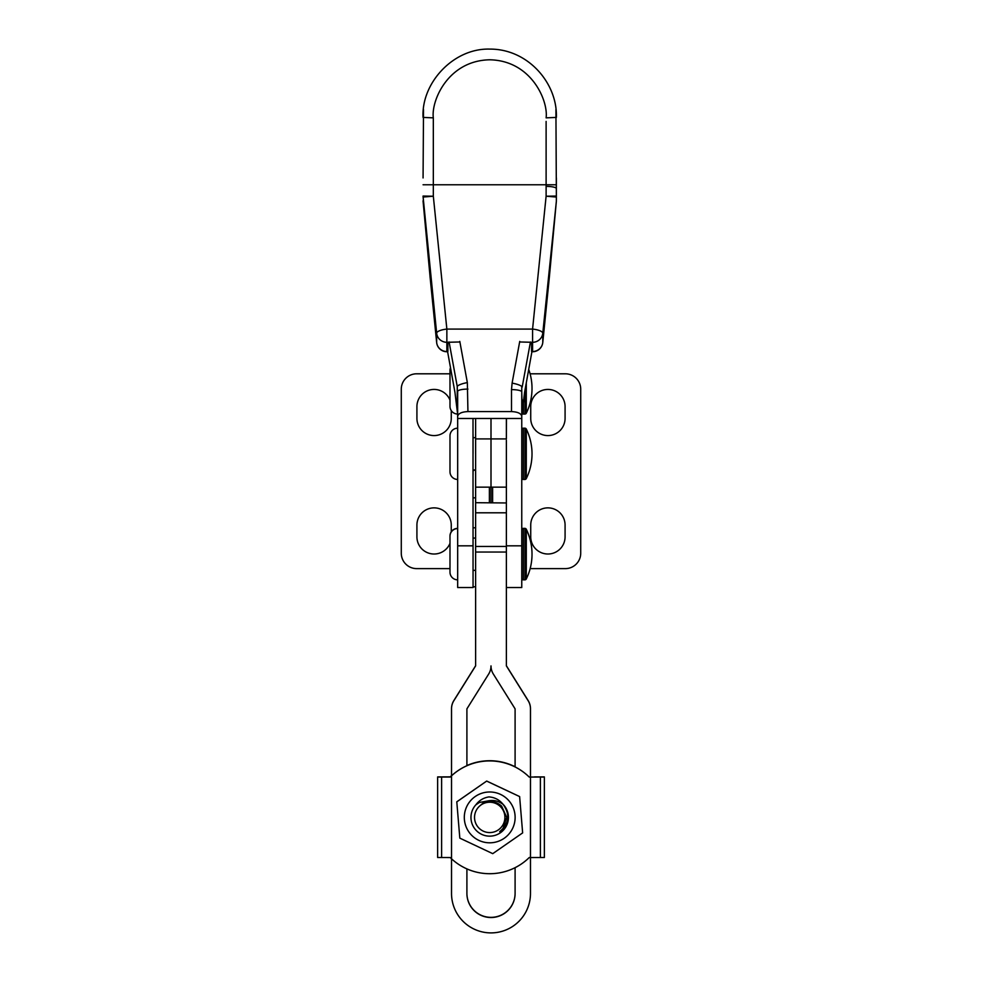 <?xml version="1.0" encoding="UTF-8"?>
<svg xmlns="http://www.w3.org/2000/svg" width="982" height="982" viewBox="0 0 982 982"><rect width="100%" height="100%" fill="white"/><g stroke="black" fill="none" stroke-linecap="round" stroke-linejoin="round"><path stroke-width="1.47" d="M565.08 525.039A17.173 17.173 0 0 0 547.907 507.866A17.173 17.173 0 0 0 530.734 525.039L530.734 536.835A17.173 17.173 0 0 0 547.907 554.008A17.173 17.173 0 0 0 565.08 536.835L565.08 525.039M565.08 406.609A17.173 17.173 0 0 0 547.907 389.437A17.173 17.173 0 0 0 530.734 406.609L530.734 418.406A17.173 17.173 0 0 0 547.907 435.578A17.173 17.173 0 0 0 565.08 418.406L565.08 406.609M530.145 568.615L565.337 568.615A15.381 15.381 0 0 0 580.718 553.234L580.718 389.179A15.381 15.381 0 0 0 565.337 373.798L530.084 373.798M521.761 386.454L521.761 418.492L457.673 418.492L457.256 386.589A10.25 2.283 -10.4 0 1 467.346 382.612L467.935 411.581C461.749 411.875 458.324 413.459 457.673 416.294M521.761 414.625L521.761 587.531L506.381 587.531M506.381 418.479L506.381 438.905L491 438.905L491 418.479L491 502.698L491 487.146L475.619 487.146L475.619 665.894L453.856 700.706A15.381 15.381 180 0 0 451.524 708.857L451.524 775.805M449.989 543.341A17.173 17.173 0 0 1 416.92 536.835L416.92 525.039A17.173 17.173 0 0 1 434.093 507.866A17.173 17.173 0 0 1 451.266 525.039L451.266 531.814M451.266 410.611L451.266 418.406A17.173 17.173 0 0 1 434.093 435.578A17.173 17.173 0 0 1 416.92 418.406L416.92 406.609A17.173 17.173 0 0 1 449.989 400.104M473.054 586.819L475.619 586.819M449.989 568.615L416.663 568.615A15.381 15.381 0 0 1 401.282 553.234L401.282 389.179A15.381 15.381 0 0 1 416.663 373.798L449.989 373.798M506.381 438.905L506.454 418.492M475.619 418.479L475.619 438.905L491 438.905L491 487.146L506.381 487.146M475.619 438.905L475.619 487.146M473.005 418.492L473.054 587.531L457.673 587.531L457.673 418.492M459.895 341.969L446.859 342.301L446.859 351.531L447.571 351.531L454.948 392.309L457.673 414.551M521.761 415.644L524.584 392.309L531.949 351.531L532.575 351.531L532.575 329.093L546.115 196.216L556.364 196.056L556.364 200.733L556.364 177.951M521.761 416.294C521.111 413.459 517.686 411.875 511.512 411.581L467.935 411.581M506.381 584.008L506.381 440.243M473.054 474.809L473.066 469.973L475.619 469.973M474.085 469.973A16.657 14.902 180 0 0 473.901 470.452L473.066 470.452M473.054 453.647L473.066 434.277M522.178 407.763L521.761 391.928A10.25 2.32 -0 0 0 511.512 389.608L512.101 383.127A10.25 2.283 10.4 0 1 522.178 387.092L530.44 341.969M449.989 400.803L449.989 406.364A7.684 7.684 0 0 0 457.673 414.048L457.673 391.413A10.25 2.32 0 0 1 467.935 389.093M430.079 276.998A10.25 2.05 -5.7 0 1 430.079 276.949L436.659 342.509A10.25 2.05 -5.7 0 1 436.659 342.509A10.25 2.05 -5.7 0 1 436.659 342.473L436.659 333.242A10.25 3.155 -5.9 0 1 436.659 333.156A10.25 3.155 -5.9 0 1 446.859 329.093L532.575 329.093A10.25 3.155 -174.1 0 1 542.776 333.156A10.25 3.155 -174.1 0 1 542.776 333.242L542.776 342.473L549.368 276.912A10.25 2.05 -174.3 0 0 549.368 276.912L556.315 201.715A10.25 2.197 5.3 0 0 556.328 201.678A10.25 2.197 5.3 0 0 556.328 201.641M549.994 270.431A10.25 2.197 -174.7 0 1 549.981 270.467L556.328 201.678A10.25 10.25 0 0 0 556.364 200.733A10.25 10.041 0 0 1 556.315 201.715L542.776 333.242A10.25 10.041 0 0 1 532.575 342.301L519.625 341.969M555.922 109.567L556.364 196.056A10.25 10.041 0 0 1 556.315 197.038L546.115 196.216L546.115 121.424M423.07 177.951L423.512 109.567M447.878 342.301L447.878 351.531M433.32 117.852L423.07 117.423C421.168 83.224 453.279 48.057 489.711 49.1C528.181 48.842 557.616 83.495 556.364 117.423L546.115 117.852C548.373 100.864 531.458 60.577 489.723 59.792C447.976 60.577 431.061 100.864 433.32 117.852L433.32 196.216L446.859 329.093L446.859 342.301A10.25 10.041 -0 0 1 436.659 333.242L423.119 197.038L433.32 196.216L423.07 196.056A10.25 10.041 180 0 0 423.119 197.038L430.067 276.912A10.25 2.05 -5.7 0 1 430.067 276.912L436.659 342.473A10.25 10.041 -0 0 0 446.859 351.531L447.608 351.74M531.557 342.301L531.557 351.531M549.355 276.998A10.25 2.05 -174.3 0 0 549.368 276.949L549.981 270.467A10.25 2.197 -174.7 0 1 549.981 270.516M542.776 342.509A10.25 2.05 -174.3 0 0 542.776 342.473A10.25 10.041 -0 0 1 532.575 351.531L532.575 351.74A10.25 10.25 0 0 0 542.776 342.509L549.368 276.949M423.107 201.641A10.25 2.197 -5.3 0 0 423.119 201.678A10.25 2.197 -5.3 0 0 423.119 201.715A10.25 10.041 -0 0 1 423.07 200.733A10.25 10.25 0 0 0 423.119 201.678L430.079 276.949M475.619 538.062L473.054 538.062M475.619 570.358L473.054 570.358M457.673 528.574A7.684 7.684 0 0 0 449.989 536.27L449.989 572.15A7.684 7.684 0 0 0 457.673 579.846M521.761 578.312A1.534 1.534 0 0 0 523.296 579.846L524.904 579.846A1.534 1.534 0 0 0 526.291 578.987L526.291 529.445A1.534 1.534 0 0 0 524.904 528.574L523.296 528.574A1.534 1.534 0 0 0 521.761 530.12M449.989 566.602L449.989 541.818M457.673 528.377A7.684 7.684 0 0 0 449.989 536.062M526.291 578.779L526.291 529.237A1.534 1.534 0 0 0 524.904 528.377L523.296 528.377A1.534 1.534 0 0 0 521.761 529.912M475.619 437.677L473.066 437.677M457.673 428.189A7.684 7.684 0 0 0 449.989 435.885L449.989 471.765A7.684 7.684 0 0 0 457.673 479.462M521.761 477.927A1.534 1.534 0 0 0 523.296 479.462L524.904 479.462A1.534 1.534 0 0 0 526.291 478.602L526.291 429.06A1.534 1.534 0 0 0 524.904 428.189L523.296 428.189A1.534 1.534 0 0 0 521.761 429.735M450.505 367.71A7.684 7.684 0 0 0 449.989 370.472L449.989 376.02M449.989 406.364L449.989 370.472M521.798 412.857A1.534 1.534 0 0 0 523.296 414.048L524.904 414.048A1.534 1.534 0 0 0 526.291 413.189L526.291 382.894M504.208 838.272A25.409 25.409 0 0 1 468.844 831.889A25.409 25.409 0 0 1 475.227 796.525A25.409 25.409 0 0 1 510.591 802.908A25.409 25.409 0 0 1 504.208 838.272M456.79 801.864L486.691 781.058L456.79 801.815L459.822 838.137L492.743 853.653L522.645 832.896L519.625 796.574L486.691 781.058M499.642 831.68C509.277 823.517 510.358 814.323 502.87 804.086A18.707 18.707 0 0 1 500.39 832.773A18.707 18.707 0 0 1 475.804 804.884L479.351 802.466L489.392 800.674M486.691 781.107L519.625 796.574M519.625 796.623L522.645 832.896M502.87 804.086C499.261 799.716 494.609 797.323 488.926 796.905C483.475 797.789 479.093 800.453 475.804 804.884M500.734 806.958A15.172 15.172 180 0 0 479.277 806.382A15.172 15.172 180 0 0 478.7 827.838A15.172 15.172 180 0 0 500.157 828.415A15.172 15.172 180 0 0 500.734 806.958M503.3 804.528C495.898 799.103 488.533 799.115 481.205 804.589C488.373 800.134 495.186 800.637 501.642 806.099L506.724 817.38L502.796 829.127M482.763 803.362L487.219 801.901M482.862 803.288L487.588 801.828M482.972 803.227L487.944 801.766M483.07 803.166L488.312 801.717M483.169 803.092L488.68 801.668M483.267 803.031L489.036 801.631M483.377 802.969L489.392 801.594M483.475 802.895L489.748 801.582M483.586 802.834L490.092 801.57M483.684 802.773L490.435 801.558M483.795 802.711L490.779 801.558M483.905 802.65L491.11 801.57M484.003 802.589L491.442 801.582M484.114 802.527L491.761 801.607M484.224 802.466L492.08 801.631M484.335 802.417L492.387 801.668M506.381 665.735L528.144 700.559A15.381 15.381 180 0 1 530.476 708.709L530.476 857.556L529.224 857.556A56.391 56.391 0 0 1 451.524 858.808L451.524 893.424A39.476 39.476 0 0 0 491 932.9A39.476 39.476 0 0 0 530.476 893.424L530.476 857.556L544.359 857.507L544.359 777.02L530.476 777.069L544.359 776.922L534.453 777.008M475.619 665.735L453.856 700.559A15.381 15.381 180 0 0 451.524 708.709L451.524 708.857M475.619 502.698L506.381 502.956M530.476 708.857A15.381 15.381 180 0 0 528.144 700.706L506.381 665.894L506.381 552.044L475.619 552.044M466.904 893.264A24.096 24.096 180 0 0 491 917.36A24.096 24.096 180 0 0 515.096 893.264M466.904 868.886L466.904 893.424A24.096 24.096 180 0 0 491 917.519A24.096 24.096 180 0 0 515.096 893.424L515.096 867.683M515.096 766.93L515.096 708.857L493.332 674.045A15.381 15.381 0 0 1 491 665.894A15.381 15.381 0 0 1 488.668 674.045L466.904 708.857L466.904 765.714M451.524 775.645A56.391 56.391 180 0 0 450.21 776.885L437.641 776.922L437.641 857.507L450.21 857.556L451.524 858.808L451.524 775.829A56.391 56.391 0 0 1 529.224 777.069L530.476 777.044L529.224 777.069A56.391 56.391 0 0 0 450.21 777.044L437.641 777.02L450.222 777.032M451.524 775.829L450.21 777.069M489.723 760.743A56.391 56.391 180 0 0 466.904 765.555A56.391 56.391 180 0 1 515.096 766.77A56.391 56.391 180 0 0 489.723 760.719M437.641 776.922L450.21 776.86L451.524 775.62M534.453 776.922L544.359 776.922M492.62 502.698L492.62 487.146M473.054 527.8L475.619 527.8M489.38 502.698L489.38 487.146M473.054 497.825L475.619 497.825M521.761 545.82L506.381 545.82M473.054 545.82L457.673 545.82M459.797 341.417L467.346 382.612M511.512 411.581L511.512 389.608M512.101 383.127L519.736 341.417M457.256 407.039L457.256 386.589L449.093 341.969M556.364 184.763L423.07 184.763M546.115 186.384A10.25 2.21 180 0 1 556.364 188.581M524.904 579.846L524.904 528.377M523.296 579.846L523.296 528.377M524.904 479.462L524.904 428.189M523.296 479.462L523.296 428.189M524.904 414.048L524.904 390.529M523.296 414.048L523.296 399.932M506.381 512.8L475.619 512.8M506.381 546.471L475.619 546.471M540.382 857.544L540.382 777.057M441.618 857.544L441.618 777.057M531.913 351.74L532.575 351.74M436.659 342.509A10.25 10.25 0 0 0 446.859 351.74M526.291 578.987A56.416 56.416 0 0 0 526.291 529.445M532.011 554.106A56.416 56.416 0 0 0 526.291 529.237M526.291 478.602A56.416 56.416 0 0 0 526.291 429.06M526.291 413.189A56.416 56.416 0 0 0 528.721 369.416"/></g></svg>
